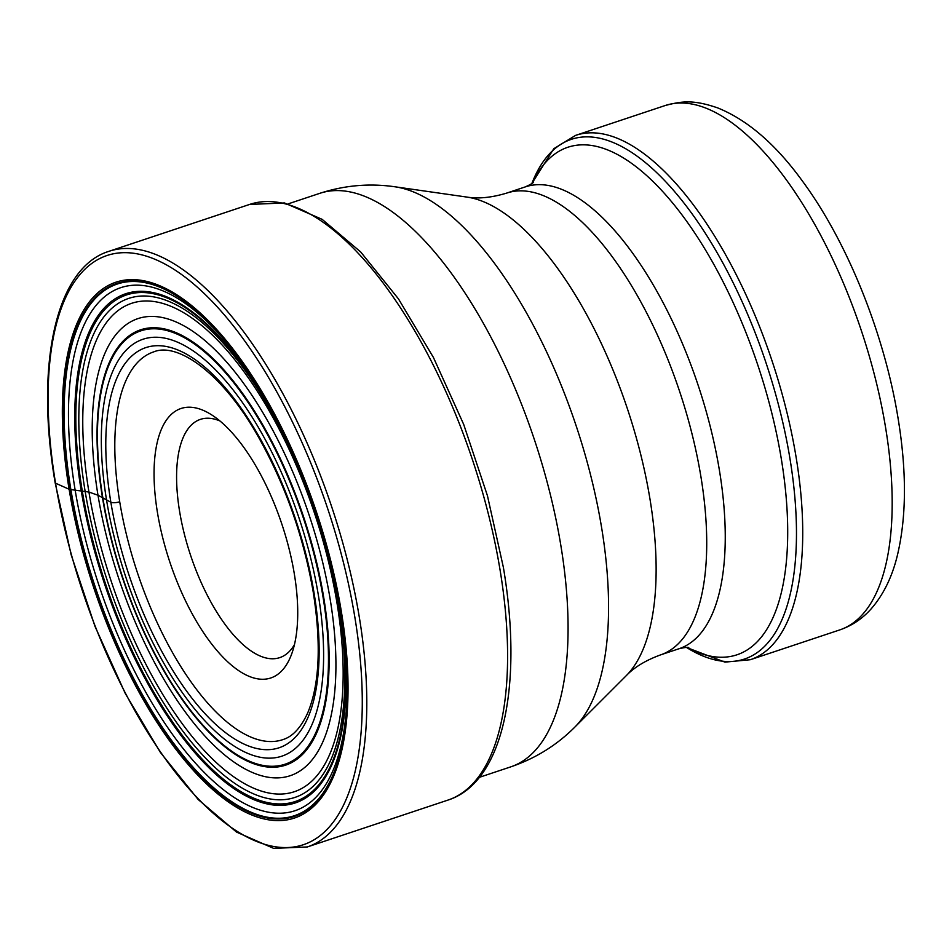 <?xml version="1.0" encoding="UTF-8"?>
<svg xmlns="http://www.w3.org/2000/svg" width="952" height="952" viewBox="0 0 952 952"><rect width="100%" height="100%" fill="white"/><g stroke="black" fill="none" stroke-linecap="round" stroke-linejoin="round"><path stroke-width="1.43" d="M294.311 573.83A142.038 59.131 -108.4 0 0 211.641 414.858A142.038 59.131 -108.4 0 0 157.461 512.616A142.038 59.131 -108.4 0 0 221.947 656.106A142.038 59.131 -108.4 0 0 291.49 654.464A142.038 59.131 -108.4 0 0 294.311 573.83M219.912 420.962A125.557 52.265 -108.4 0 0 200.396 419.368A125.557 52.265 -108.4 0 0 179.607 511.426A125.557 52.265 -108.4 0 0 279.805 657.606A125.557 52.265 -108.4 0 0 294.454 644.611M119.714 501.763A204.347 85.061 -108.4 0 0 282.768 739.656C288.456 737.836 298.214 733.29 307.627 713.096C319.515 684.738 321.395 644.48 313.267 592.322C303.7 537.106 285.612 485.687 259.015 438.051C223.756 374.41 178.036 341.542 153.546 351.942A204.347 85.061 71.6 0 0 119.714 501.763A6.593 2.142 170.6 0 1 110.849 502.239L97.996 495.242L88.941 492.053L70.234 489.483A3.296 1.071 170.6 0 1 69.115 489.257L55.549 483.188A310.614 129.305 71.6 0 1 157.199 260.253A310.614 129.305 71.6 0 1 354.822 617.051A310.614 129.305 71.6 0 1 253.172 839.985A310.614 129.305 71.6 0 1 55.549 483.188M88.941 492.053A257.457 107.171 -108.4 0 0 252.744 787.792A257.457 107.171 -108.4 0 0 336.984 602.997A257.457 107.171 71.6 0 0 173.193 307.27A257.457 107.171 71.6 0 0 88.941 492.053M97.996 495.242A240.939 100.293 -108.4 0 0 251.292 772.012A240.939 100.293 -108.4 0 0 330.142 599.07A240.939 100.293 71.6 0 0 176.846 322.312A240.939 100.293 71.6 0 0 97.996 495.242M85.121 491.22A263.05 109.504 71.6 0 1 171.193 302.415A263.05 109.504 71.6 0 1 338.555 604.579A263.05 109.504 -108.4 0 1 252.47 793.385A263.05 109.504 -108.4 0 1 85.121 491.22M82.229 490.697A267.024 111.158 -108.4 0 0 252.113 797.431A267.024 111.158 -108.4 0 0 339.495 605.769A267.024 111.158 71.6 0 0 169.599 299.035A267.024 111.158 71.6 0 0 82.229 490.697M323.942 536.964A268.393 111.729 71.6 0 1 339.781 606.186A268.393 111.729 -108.4 0 1 251.947 798.823A268.393 111.729 -108.4 0 1 81.194 490.518A268.393 111.729 71.6 0 1 140.729 291.3A268.393 111.729 71.6 0 1 308.091 489.399M258.718 387.202A275.663 114.752 71.6 0 0 112.419 291.371A275.663 114.752 71.6 0 0 75.101 489.816A275.663 114.752 -108.4 0 0 239.88 800.989A275.663 114.752 -108.4 0 0 345.755 648.348M347.218 669.601A280.221 116.644 -108.4 0 1 233.002 802.5A280.221 116.644 -108.4 0 1 70.864 489.518A280.221 116.644 71.6 0 1 104.875 290.229A280.221 116.644 71.6 0 1 247.139 369.328M340.852 610.518A280.864 116.917 71.6 0 0 247.032 369.162A280.864 116.917 71.6 0 0 104.363 289.705A280.864 116.917 71.6 0 0 70.234 489.483A280.864 116.917 -108.4 0 0 232.8 803.226A280.864 116.917 -108.4 0 0 347.23 669.792A280.864 116.917 -108.4 0 0 340.864 610.625M69.115 489.257A282.47 117.584 71.6 0 1 161.542 286.516A282.47 117.584 71.6 0 1 341.256 610.982A282.47 117.584 -108.4 0 1 248.829 813.722A282.47 117.584 -108.4 0 1 69.115 489.257M307.282 846.971L273.593 848.351L236.548 832.096L198.147 799.478L160.376 752.401L125.319 693.568L94.986 626.368L71.138 554.718L55.145 482.783C34.903 364.009 55.894 267.714 108.778 251.376A313.91 130.674 71.6 0 1 359.249 616.813A313.91 130.674 71.6 0 1 307.282 846.971L448.083 800.049A313.91 130.674 -108.4 0 0 500.05 569.879A313.91 130.674 71.6 0 0 249.579 204.442L284.493 202.954L322.157 219.353L360.725 251.994L398.483 298.916L433.446 357.5L463.683 424.402L487.448 495.742L503.382 567.392C523.338 685.678 503.287 782.306 448.083 800.049M110.849 502.239A210.939 87.81 -108.4 0 0 245.057 744.547A210.939 87.81 -108.4 0 0 314.077 593.144A210.939 87.81 71.6 0 0 179.88 350.848A210.939 87.81 71.6 0 0 110.849 502.239M106.6 500.335A219.769 91.487 71.6 0 1 178.512 342.601A219.769 91.487 71.6 0 1 318.337 595.048A219.769 91.487 -108.4 0 1 246.425 752.794A219.769 91.487 -108.4 0 1 106.6 500.335M102.923 498.312A228.409 95.081 -108.4 0 0 248.246 760.696A228.409 95.081 -108.4 0 0 322.99 596.749A228.409 95.081 71.6 0 0 177.667 334.366A228.409 95.081 71.6 0 0 102.923 498.312M102.542 498.039A229.468 95.521 71.6 0 1 177.631 333.343A229.468 95.521 71.6 0 1 323.632 596.928A229.468 95.521 -108.4 0 1 248.531 761.636A229.468 95.521 -108.4 0 1 102.542 498.039M688.796 647.622C688.058 647.062 684.833 647.419 679.109 648.705A243.379 101.317 -108.4 0 0 719.403 470.252A243.379 101.317 -108.4 0 0 525.207 186.925L506.678 193.101A243.379 101.317 -108.4 0 1 700.874 476.428A243.379 101.317 71.6 0 1 660.581 654.881C645.765 660.307 634.329 667.221 626.309 675.622L574.901 727.042C556.777 745.202 535.405 758.47 510.772 766.86A302.248 125.819 71.6 0 0 560.811 545.246A302.248 125.819 -108.4 0 0 319.634 193.387L288.266 203.835M574.901 727.042A290.848 121.071 -108.4 0 0 601.569 527.384A290.848 121.071 -108.4 0 0 394.842 186.77C369.447 183.117 344.386 185.319 319.634 193.387M626.309 675.622A257.623 107.243 -108.4 0 0 649.93 498.765A257.623 107.243 -108.4 0 0 466.813 197.064L394.842 186.77M687.118 647.455A267.512 111.36 -108.4 0 0 781.283 458.709A267.512 111.36 71.6 0 0 663.877 192.84A267.512 111.36 71.6 0 0 532.37 183.129M750.343 659.712L724.936 662.128L686.487 647.443A273.926 114.026 -108.4 0 0 789.898 458.245A273.926 114.026 -108.4 0 0 666.091 182.118A273.926 114.026 -108.4 0 0 531.87 183.51L553.814 148.702L575.591 135.386A276.33 115.037 -108.4 0 1 796.086 457.091A276.33 115.037 71.6 0 1 750.343 659.712L839.783 629.903A276.33 115.037 71.6 0 0 885.538 427.281A276.33 115.037 -108.4 0 0 665.043 105.577L575.591 135.386M247.032 369.162C290.884 432.851 327.19 526.218 340.852 610.577L347.23 669.792M108.778 251.376L249.579 204.442M510.772 766.86L479.403 777.32M506.678 193.101C491.565 197.647 478.273 198.98 466.813 197.064M679.109 648.705L660.581 654.881M533.608 181.987C533.358 182.879 530.55 184.521 525.207 186.925M839.783 629.903C851.957 625.714 862.417 618.705 871.151 608.863C883.551 594.607 892.333 576.567 897.522 554.766C906.566 516.329 906.732 470.716 898.01 417.916C884.384 334.033 847.482 242.153 802.596 181.308C776.047 144.585 747.772 120.119 717.772 107.933C693.484 99.579 682.048 101.043 665.043 105.577"/></g></svg>
